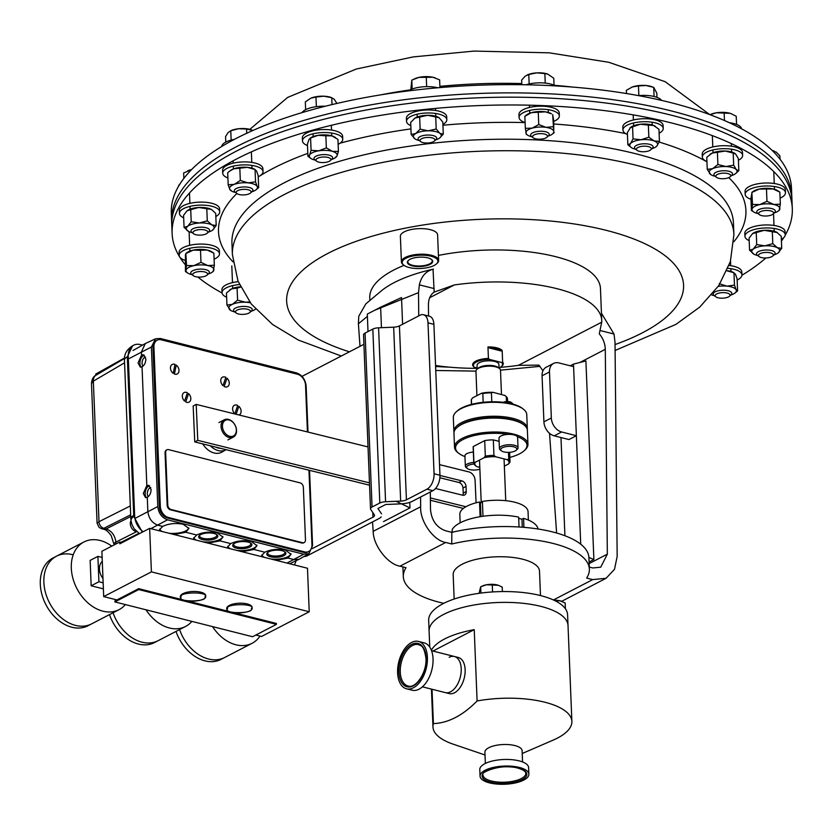 <?xml version="1.0" encoding="UTF-8"?>
<svg xmlns="http://www.w3.org/2000/svg" width="834" height="834" viewBox="0 0 834 834"><rect width="100%" height="100%" fill="white"/><g stroke="black" fill="none" stroke-linecap="round" stroke-linejoin="round"><path stroke-width="1.25" d="M792.3 208.615L791.81 196.501A310.342 115.509 177.7 0 0 739.956 136.015A310.342 115.509 177.7 0 0 389.801 101.748A310.342 115.509 177.7 0 0 171.627 221.417A310.342 115.509 177.7 0 1 309.987 118.657A310.342 115.509 177.7 0 1 626.167 101.675A310.342 115.509 177.7 0 1 791.81 196.501L791.487 188.265A310.342 115.509 177.7 0 0 625.834 93.429A310.342 115.509 177.7 0 0 309.654 110.411A310.342 115.509 177.7 0 0 171.304 213.17L171.804 225.722A310.342 115.509 177.7 0 1 310.154 122.963A310.342 115.509 177.7 0 1 626.334 105.981A310.342 115.509 177.7 0 1 791.987 200.806A310.342 115.509 177.7 0 0 740.133 140.32A310.342 115.509 177.7 0 0 389.978 106.054A310.342 115.509 177.7 0 0 171.804 225.722L172.117 233.52A310.342 115.509 -2.3 0 1 310.467 130.761A310.342 115.509 -2.3 0 1 626.647 113.778A310.342 115.509 -2.3 0 1 792.3 208.615A310.342 115.509 -2.3 0 1 785.19 235.261M783.731 237.669A310.342 115.509 -2.3 0 1 781.416 241.12M765.873 257.967A310.342 115.509 -2.3 0 1 741.926 275.251M222.053 292.984A310.342 115.509 -2.3 0 1 197.846 277.034M185.148 264.545A310.342 115.509 -2.3 0 1 172.117 233.52M553.411 599.969L592.703 579.609L586.656 578.077A93.106 34.653 177.7 0 0 589.367 569.153L588.908 557.644A93.106 34.653 177.7 0 0 552.671 531.946A93.106 34.653 177.7 0 0 451.84 532.353L445.408 530.726C436.505 527.369 431.532 520.28 430.49 509.47L430.313 491.987M589.367 569.153A93.106 34.653 177.7 0 0 553.14 543.455A93.106 34.653 177.7 0 0 451.757 543.997L451.84 532.353M500.296 367.346A115.446 42.972 177.7 0 0 518.435 365.334L601.721 322.185A115.446 42.972 177.7 0 0 601.741 320.506L600.459 288.501A115.446 42.972 177.7 0 0 555.527 256.643A115.446 42.972 177.7 0 0 438.423 255.423M404.021 265.358A115.446 42.972 177.7 0 0 369.754 297.769L369.858 300.521M433.159 269.173A115.446 42.972 177.7 0 0 433.034 269.205A115.446 42.972 177.7 0 0 382.055 290.284A115.446 42.972 177.7 0 0 381.889 290.42M433.034 269.205L434.16 292.108L454.342 284.936L429.677 297.728M601.741 320.506A115.446 42.972 177.7 0 0 556.82 288.647A115.446 42.972 177.7 0 0 454.342 284.936M589.284 567.078L592.786 567.964L600.741 567.193L607.34 554.151L605.286 349.321L579.88 362.488M560.98 437.548L564.92 535.741M589.085 562.022L593.881 559.531L585.906 360.966L573.49 364.104L570.237 365.792M593.881 559.531L588.898 557.487M573.594 366.637L576.367 435.713L568.944 439.56L554.203 435.828A12.416 9.018 -117.4 0 1 543.914 421.837L551.337 417.99L549.491 371.943A12.416 9.018 62.6 0 1 553.599 363.405A12.416 9.018 62.6 0 1 558.853 362.915L573.594 366.637L573.49 364.104M580.725 544.216L576.367 435.713L561.626 431.981L554.203 435.828M543.914 421.837L542.069 375.79A12.416 9.018 -117.4 0 1 546.187 367.252L553.599 363.405M551.337 417.99A12.416 9.018 62.6 0 0 561.626 431.981M399.976 566.171C387.82 564.347 373.079 545.196 373.184 531.352L420.659 506.749C419.7 521.042 433.482 540.693 445.721 542.465L399.976 566.171L406.022 567.693A93.106 34.653 177.7 0 0 403.312 576.628A93.106 34.653 177.7 0 0 443.771 603.316M373.184 531.352L372.517 521.938M360.007 346.329L358.401 323.79L358.766 316.242L365.865 303.837L382.055 290.284M445.721 542.465L451.757 543.997M434.16 292.108C430.407 294.736 428.499 298.906 428.426 304.639L428.54 316.013M434.191 288.595L419.356 284.853L418.512 292.64L374.476 310.363M420.659 506.749L420.565 497.043M418.741 315.888L418.512 292.64M381.451 327.679L380.627 307.183L401.519 297.54L402.593 324.259M409.755 502.37L409.974 507.896L383.525 521.594M367.387 316.367L358.401 323.79M433.409 269.121C426.038 270.977 421.347 276.221 419.356 284.853M556.622 533.009L549.523 433.305M592.703 579.609L606.068 578.296L614.502 569.309L617.17 556.403L615.012 342.294L614.012 334.038L601.45 313.24M435.546 365.501A115.446 42.972 177.7 0 0 477.194 368.315M601.721 322.185L599.271 333.829C603.097 338.375 605.098 343.535 605.286 349.321M542.944 370.786L538.9 365.115L518.435 365.334M600.188 330.545L614.012 334.038M380.627 307.183L367.304 314.084L368.002 331.578M409.974 507.896L396.067 501.297M142.489 345.13L140.414 344.609A16.127 11.718 62.6 0 0 133.596 345.245A16.127 11.718 62.6 0 0 128.248 356.337L134.66 515.881A16.127 11.718 62.6 0 0 143.146 531.738M294.277 564.91A16.127 11.718 62.6 0 0 296.018 560.729M134.66 515.881L133.753 516.361L142.301 532.175M128.248 356.337L127.3 356.837L133.753 516.361A13.688 6.422 172.1 0 0 131.021 520.969L132.001 524.742L134.305 528.954L139.539 533.604M130.312 505.936L98.996 521.698A5.869 4.399 63.3 0 0 103.854 528.308L130.667 514.818M114.039 544.967L114.018 544.383A9.779 3.638 -2.3 0 1 115.895 542.11C114.998 535.418 111.756 531.008 106.179 528.892A9.779 5.65 104.2 0 1 103.572 529.225L101.592 528.725L106.179 528.892L130.74 516.538M124.475 358.505L95.993 375.237A8.799 6.432 59.6 0 0 93.345 381.138L98.996 521.698L97.088 523.179L99.121 527.422L101.592 528.725M124.558 362.8L93.345 381.138L91.479 383.598L97.088 523.179M483.042 775.099A21.403 7.965 177.7 0 0 491.372 781.01A21.403 7.965 177.7 0 0 514.005 781.041A21.403 7.965 177.7 0 0 525.806 773.379C525.847 771.46 523.189 769.709 517.841 768.124C502.162 762.922 478.289 773.003 483.042 775.099M422.431 686.83L449.224 693.596A18.619 10.759 -75.8 0 0 454.478 692.814A18.619 10.759 -75.8 0 0 464.986 673.872A18.619 10.759 -75.8 0 0 458.346 657.494L454.415 656.494A18.619 10.759 104.2 0 1 461.202 668.441A18.619 10.759 104.2 0 1 445.293 692.606A18.619 10.759 -75.8 0 0 450.548 691.813A18.619 10.759 -75.8 0 0 461.056 672.882A18.619 10.759 -75.8 0 0 454.415 656.494A18.619 10.759 -75.8 0 0 449.161 657.286M528.871 774.181L528.61 767.593A24.426 9.091 177.7 0 0 519.102 760.858A24.426 9.091 177.7 0 0 493.259 760.816A24.426 9.091 177.7 0 0 479.79 769.553L480.05 776.141A24.426 9.091 177.7 0 0 489.558 782.886A24.426 9.091 177.7 0 0 515.402 782.918A24.426 9.091 177.7 0 0 528.871 774.181A24.426 9.091 177.7 0 0 519.363 767.436A24.426 9.091 177.7 0 0 493.53 767.405A24.426 9.091 177.7 0 0 480.05 776.141M522.564 761.953L522.115 750.704A18.619 6.933 177.7 0 0 514.87 745.565A18.619 6.933 177.7 0 0 495.177 745.533A18.619 6.933 177.7 0 0 484.908 752.195L485.357 763.444M522.23 753.498L553.109 740.144A69.514 25.875 177.7 0 0 571.874 721.41A69.514 25.875 177.7 0 0 544.821 702.218A69.514 25.875 177.7 0 0 477.1 700.956C462.787 715.499 448.223 723.047 433.409 723.599A69.514 25.875 177.7 0 0 432.961 726.987A69.514 25.875 177.7 0 0 453.164 744.157L485.023 754.989M571.874 721.41L568.027 625.583A69.514 25.875 177.7 0 0 540.974 606.401A69.514 25.875 177.7 0 0 467.447 606.308A69.514 25.875 177.7 0 0 429.103 631.171L428.676 620.35A69.514 25.875 177.7 0 1 467.009 595.486A69.514 25.875 177.7 0 1 540.547 595.58A69.514 25.875 177.7 0 1 567.589 614.762L568.027 625.583A69.514 25.875 177.7 0 0 540.974 606.401A69.514 25.875 177.7 0 0 467.447 606.308A69.514 25.875 177.7 0 0 429.103 631.171L429.75 647.101M433.409 723.599L432.033 689.249M431.387 650.28A69.514 25.875 -2.3 0 1 474.233 629.66L477.1 700.956M474.233 629.66L432.929 651.073M309.55 470.345L312.573 545.676L308.934 553.62L303.701 554.224L167.54 519.822C161.859 517.747 158.616 513.327 157.793 506.561L151.381 347.017L155.551 338.802L145.293 343.545L141.446 351.865L141.572 355.034L143.438 354.784L145.846 358.954C145.742 362.644 144.47 365.261 142.041 366.814L146.815 485.565L148.681 485.315L151.09 489.495C150.985 493.175 149.713 495.792 147.284 497.356L147.858 511.409C148.702 518.456 152.09 523.064 158.022 525.232L162.661 526.41C168.781 523.533 175.63 522.814 183.188 524.263L188.901 528.475L185.867 532.269L196.699 535.011C202.818 532.134 209.668 531.425 217.236 532.863L222.949 537.075L219.905 540.87L230.737 543.612C236.866 540.734 243.705 540.025 251.274 541.464L256.987 545.676L253.953 549.47L264.785 552.212C270.904 549.335 277.743 548.626 285.311 550.065L291.024 554.276L287.991 558.071L276.148 560.323M270.883 558.999A14.658 5.452 177.7 0 0 290.93 553.703M253.953 549.47L242.1 551.722M236.846 550.398A14.658 5.452 177.7 0 0 256.882 545.102M219.905 540.87L208.062 543.122M202.798 541.798A14.658 5.452 177.7 0 0 222.845 536.502M185.867 532.269L174.025 534.521M168.76 533.197A14.658 5.452 177.7 0 0 188.807 527.901M147.284 497.356L145.554 497.637L143.312 493.499L146.815 485.565M149.599 485.784A6.349 3.67 -75.8 0 0 145.147 493.968A6.349 3.67 -75.8 0 0 146.555 497.637M142.041 366.814L140.31 367.106L138.069 362.967L141.572 355.034M144.355 355.242A6.349 3.67 -75.8 0 0 139.903 363.436A6.349 3.67 -75.8 0 0 141.311 367.106M150.756 487.577A4.806 2.773 -75.8 0 0 147.316 493.791A4.806 2.773 -75.8 0 0 148.4 496.574M145.523 357.046A4.806 2.773 -75.8 0 0 142.072 363.249A4.806 2.773 -75.8 0 0 143.156 366.043M270.487 556.768A9.581 3.565 177.7 0 0 282.278 556.33A9.581 3.565 177.7 0 0 285.04 551.962A9.581 3.565 177.7 0 0 282.173 550.711A9.581 3.565 177.7 0 0 267.506 552.661A9.581 3.565 177.7 0 0 270.487 556.768M268.006 552.264A8.601 3.2 177.7 0 0 267.693 553.14A8.601 3.2 177.7 0 0 271.04 555.548A8.601 3.2 177.7 0 0 280.182 555.559A8.601 3.2 177.7 0 0 284.884 552.452A8.601 3.2 177.7 0 0 284.498 551.597M236.449 548.167A9.581 3.565 177.7 0 0 248.24 547.729A9.581 3.565 177.7 0 0 251.003 543.361A9.581 3.565 177.7 0 0 248.136 542.11A9.581 3.565 177.7 0 0 233.468 544.06A9.581 3.565 177.7 0 0 236.449 548.167M233.968 543.664A8.601 3.2 177.7 0 0 233.656 544.539A8.601 3.2 177.7 0 0 237.002 546.948A8.601 3.2 177.7 0 0 246.145 546.948A8.601 3.2 177.7 0 0 250.846 543.851A8.601 3.2 177.7 0 0 250.461 542.997M202.401 539.567A9.581 3.565 177.7 0 0 214.202 539.129A9.581 3.565 177.7 0 0 216.955 534.75A9.581 3.565 177.7 0 0 214.088 533.51A9.581 3.565 177.7 0 0 199.42 535.459A9.581 3.565 177.7 0 0 202.401 539.567M199.931 535.053A8.601 3.2 177.7 0 0 199.618 535.939A8.601 3.2 177.7 0 0 202.964 538.347A8.601 3.2 177.7 0 0 212.107 538.347A8.601 3.2 177.7 0 0 216.809 535.251A8.601 3.2 177.7 0 0 216.423 534.396M155.551 338.802L160.253 338.468L296.414 372.871C302.096 374.946 305.348 379.366 306.161 386.132L308.007 432.085M287.991 558.071L294.183 559.635L299.145 559.26L308.934 553.62M262.262 556.82L261.73 555.507L264.785 552.212M228.224 548.219L227.682 546.906L230.737 543.612M194.186 539.619L193.644 538.305L196.699 535.011M160.149 531.018L159.607 529.705L162.661 526.41M261.793 554.933A14.658 5.452 177.7 0 0 264.566 557.404M227.755 546.333A14.658 5.452 177.7 0 0 230.518 548.803M193.717 537.732A14.658 5.452 177.7 0 0 196.48 540.192M159.669 529.131A14.658 5.452 177.7 0 0 162.442 531.592M540.484 595.57L539.504 571.154A43.201 16.075 177.7 0 0 522.689 559.228A43.201 16.075 177.7 0 0 476.996 559.176A43.201 16.075 177.7 0 0 453.175 574.626L454.155 599.031M305.744 555.465L307.131 555.819L378.865 518.644A14.897 5.546 177.7 0 0 381.19 516.944M307.131 555.819A12.416 7.172 104.2 0 1 304.087 556.424M381.534 513.848L377.958 508.511L385.704 504.497L400.789 503.872M401.435 503.84A14.897 5.546 177.7 0 0 412.309 501.317L432.846 490.673L426.945 489.183L406.419 499.827A7.443 2.773 -2.3 0 1 400.654 501.109L385.569 501.734A7.443 2.773 177.7 0 0 379.814 503.006L372.058 507.02A7.443 2.773 177.7 0 0 370.515 508.813A7.443 2.773 177.7 0 0 370.723 509.418L374.299 514.766A7.443 2.773 -2.3 0 1 374.518 515.37A7.443 2.773 -2.3 0 1 372.965 517.163L312.333 548.574M423.463 314.731L429.364 316.222A12.416 7.172 104.2 0 1 433.899 324.332L427.998 322.841A12.416 7.172 -75.8 0 0 423.463 314.731A12.416 7.172 -75.8 0 0 419.961 315.252L399.434 325.896A7.443 2.773 -2.3 0 1 393.669 327.178L378.584 327.804A7.443 2.773 177.7 0 0 372.829 329.076L365.073 333.089A7.443 2.773 177.7 0 0 363.53 334.882L370.515 508.813M426.945 489.183A12.416 7.172 -75.8 0 0 434.066 473.754L439.956 475.244L433.899 324.332M439.956 475.244A12.416 7.172 104.2 0 1 432.846 490.673M434.066 473.754L427.998 322.841M363.905 344.306L302.012 376.374M255.84 635.039L261.522 636.478L309.226 611.76L151.402 571.874L103.697 596.591L116.927 599.938M103.697 596.591L101.884 551.274L119.762 541.996L119.835 543.81L149.651 528.36L151.402 571.874M309.226 611.76L307.475 568.246L149.651 528.36M119.762 541.996L122.171 542.611M125.35 604.577A38.124 27.699 -117.4 0 1 119.022 609.664A38.124 27.699 -117.4 0 1 102.905 611.176A38.124 27.699 -117.4 0 1 72.944 578.494A38.124 27.699 -117.4 0 1 83.942 541.975A38.124 27.699 -117.4 0 1 100.059 540.474A38.124 27.699 -117.4 0 1 111.787 546.134M72.631 554.683A38.124 27.699 62.6 0 0 56.514 556.184A38.124 27.699 62.6 0 0 45.505 592.703A38.124 27.699 62.6 0 0 75.477 625.385A38.124 27.699 62.6 0 0 91.594 623.884L88.008 625.74A38.124 27.699 62.6 0 1 71.891 627.241A38.124 27.699 62.6 0 1 41.929 594.559A38.124 27.699 62.6 0 1 52.938 558.04L56.514 556.184A38.124 27.699 62.6 0 0 45.505 592.703A38.124 27.699 62.6 0 0 75.477 625.385A38.124 27.699 62.6 0 0 91.594 623.884L119.022 609.664M191.883 621.382A38.124 27.699 -117.4 0 1 185.555 626.48A38.124 27.699 -117.4 0 1 169.438 627.992A38.124 27.699 -117.4 0 1 145.992 609.79M185.555 626.48L158.126 640.689A38.124 27.699 62.6 0 1 142.009 642.201A38.124 27.699 62.6 0 1 113.049 612.761A38.124 27.699 62.6 0 0 142.009 642.201A38.124 27.699 62.6 0 0 158.126 640.689L154.54 642.545A38.124 27.699 62.6 0 1 138.423 644.056A38.124 27.699 62.6 0 1 109.473 614.616M260 636.092A38.124 27.699 -117.4 0 1 252.087 643.295A38.124 27.699 -117.4 0 1 212.524 626.605M252.087 643.295L224.659 657.505A38.124 27.699 62.6 0 1 179.581 629.576A38.124 27.699 62.6 0 0 224.659 657.505L221.073 659.36A38.124 27.699 62.6 0 1 176.005 631.432M519.05 526.994L518.654 517.122A43.451 16.169 -2.3 0 0 452.164 529.632L452.268 532.248M523.929 527.338L523.564 518.362A43.451 16.169 -2.3 0 1 538.024 529.006M523.564 518.362L521.969 519.196L518.706 518.373M452.257 531.956L451.34 531.946M522.293 527.213L521.969 519.196M523.596 424.631A35.747 13.302 177.7 0 0 512.451 419.606A35.747 13.302 177.7 0 0 457.282 427.289M454.009 432.377A36.748 13.678 -2.3 0 1 453.884 431.459A36.748 13.678 -2.3 0 1 474.15 418.314A36.748 13.678 -2.3 0 1 513.014 418.366A36.748 13.678 -2.3 0 1 527.317 428.509A36.748 13.678 -2.3 0 1 527.265 429.437M456.188 411.923L457.063 411.12A35.747 13.302 -2.3 0 1 511.815 403.833A35.747 13.302 -2.3 0 1 522.511 408.483L523.45 409.223A36.748 13.678 177.7 0 0 512.462 404.438A36.748 13.678 177.7 0 0 456.188 411.923A36.748 13.678 177.7 0 0 453.321 417.532L453.884 431.459M507.593 401.54L507.489 398.892A18.129 6.745 177.7 0 0 506.259 396.577L506.457 401.571M471.585 404.365L471.387 399.476A18.129 6.745 177.7 0 0 471.273 400.341L471.429 404.396M506.259 396.577L504.56 395.243A17.128 6.38 -2.3 0 1 504.924 395.504A17.128 6.38 -2.3 0 1 505.039 395.608M504.924 395.504L493.061 392.334L491.434 392.835A18.129 6.745 177.7 0 0 482.813 393.554L483.167 402.301M482.813 393.554L481.489 393.294L472.638 397.881L471.387 399.476M527.317 428.509L526.754 414.581A36.748 13.678 177.7 0 0 523.45 409.223M491.789 401.769L491.434 392.835M481.489 393.294A17.128 6.38 -2.3 0 1 493.061 392.334M456.823 427.696L457.699 426.883A35.747 13.302 -2.3 0 1 512.451 419.606A35.747 13.302 -2.3 0 1 523.147 424.256L524.086 424.996A36.748 13.678 177.7 0 0 513.087 420.211A36.748 13.678 177.7 0 0 456.823 427.696A36.748 13.678 177.7 0 0 453.957 433.305L454.52 447.233A36.748 13.678 -2.3 0 1 474.786 434.087A36.748 13.678 -2.3 0 1 513.65 434.139A36.748 13.678 -2.3 0 1 527.953 444.282A36.748 13.678 -2.3 0 1 525.086 449.88L524.211 450.694A35.747 13.302 177.7 0 0 517.309 436.662M527.953 444.282L527.39 430.354A36.748 13.678 177.7 0 0 524.086 424.996M509.845 457.407A35.747 13.302 177.7 0 0 524.211 450.694M485.325 456.135A18.129 6.745 -2.3 0 1 493.947 455.416L493.321 439.904A18.129 6.745 177.7 0 0 484.7 440.613L485.325 456.135L484.074 457.72A17.128 6.38 177.7 0 1 495.657 456.761L507.145 459.659L508.771 459.159A18.129 6.745 -2.3 0 1 510.001 461.473A18.129 6.745 -2.3 0 1 509.887 462.338L508.636 463.923L504.351 466.143M473.9 462.057L475.224 462.307A17.128 6.38 177.7 0 0 476.35 466.3A17.128 6.38 177.7 0 0 476.714 466.571L475.015 465.226A18.129 6.745 -2.3 0 1 473.785 462.922A18.129 6.745 -2.3 0 1 473.9 462.057L473.274 446.534A18.129 6.745 177.7 0 0 473.159 447.399L473.785 462.922M493.947 455.416L495.657 456.761M499.128 441.363L493.321 439.904M484.7 440.613L473.274 446.534M508.292 434.378A35.747 13.302 177.7 0 0 466.894 437.787A35.747 13.302 177.7 0 0 458.763 453.321A35.747 13.302 177.7 0 0 464.955 456.594M458.763 453.321L457.824 452.591A36.748 13.678 -2.3 0 1 454.52 447.233M508.5 452.372L508.771 459.159M475.224 462.307L484.074 457.72M479.8 467.353L476.714 466.571M508.636 463.923A17.128 6.38 177.7 0 0 507.145 459.659M476.454 361.956A14.574 5.421 177.7 0 0 474.369 367.273L473.285 366.314A15.314 5.702 -2.3 0 1 472.649 364.792A15.314 5.702 -2.3 0 1 475.828 361.122A15.314 5.702 -2.3 0 1 488.422 358.464L489.516 359.423A14.574 5.421 177.7 0 0 476.454 361.956M476.923 395.66L475.943 371.234A12.291 4.577 -2.3 0 1 476.902 369.358L478.101 368.253A10.925 4.066 -2.3 0 1 479.519 367.294A10.925 4.066 -2.3 0 1 498.106 367.45L499.399 368.461A12.291 4.577 -2.3 0 1 500.504 370.254L501.474 394.461M476.902 369.358A12.291 4.577 -2.3 0 1 478.497 368.284A12.291 4.577 -2.3 0 1 499.399 368.461M477.225 369.066L477.069 365.313A10.925 4.066 -2.3 0 1 479.341 362.686A10.925 4.066 -2.3 0 1 491.424 360.893A10.925 4.066 -2.3 0 1 498.899 364.437L499.055 368.19M501.599 362.477L502.631 362.05A15.314 5.702 -2.3 0 1 503.267 363.561A15.314 5.702 -2.3 0 1 502.068 365.907L501.411 366.512A14.574 5.421 177.7 0 0 501.599 362.477L489.516 359.423M487.963 346.954A15.314 5.702 -2.3 0 1 502.172 350.541L501.14 350.958L489.058 347.914L487.963 346.954L488.422 358.464M502.631 362.05L502.172 350.541M474.369 367.273L477.173 367.982M499.045 368.023A14.574 5.421 177.7 0 0 501.411 366.512M501.14 350.958A14.574 5.421 177.7 0 0 489.058 347.914M307.423 431.939L305.546 385.235A9.779 7.099 62.6 0 0 297.446 374.216L161.285 339.813A9.779 7.099 62.6 0 0 157.157 340.199A9.779 7.099 62.6 0 0 153.915 346.923L160.316 506.467A9.779 7.099 62.6 0 0 168.416 517.487L304.577 551.889A9.779 7.099 62.6 0 0 308.716 551.503A9.779 7.099 62.6 0 0 311.958 544.779L308.955 470.199M157.157 340.199L156.198 340.689A9.779 7.099 62.6 0 0 152.956 347.413L159.367 506.957A9.779 7.099 62.6 0 0 167.467 517.977L303.628 552.389A9.779 7.099 62.6 0 0 307.756 552.004L308.716 551.503M406.533 688.801L412.152 690.218A24.426 14.105 -75.8 0 0 433.023 658.516A24.426 14.105 -75.8 0 0 424.12 642.847L418.501 641.429A24.426 14.105 -75.8 0 0 397.62 673.132A24.426 14.105 -75.8 0 0 406.533 688.801A24.426 14.105 -75.8 0 0 427.404 657.098A24.426 14.105 -75.8 0 0 418.501 641.429M418.532 644.609A21.35 12.333 -75.8 0 0 400.289 672.319A21.35 12.333 -75.8 0 0 408.066 686.017C415.728 688.978 427.164 672.329 425.924 658.026C423.662 644.067 420.503 646.006 418.532 644.609M480.123 516.705L479.529 501.995A34.142 12.708 177.7 0 0 459.826 514.39L460.159 522.814M528.381 520.082L528.047 511.649A34.142 12.708 177.7 0 0 482.396 501.453L482.99 516.267M479.529 501.995L480.415 502.766L482.438 502.381M480.415 502.766L480.968 516.559M369.566 485.2L194.749 441.916L193.165 405.97L196.198 404.396L367.158 446.722M463.381 508.427L430.396 500.264M439.883 477.767L458.867 482.469A4.962 3.607 -117.4 0 1 462.995 488.046L463.224 493.113A4.962 3.607 -117.4 0 1 462.818 495.24M369.472 482.865L197.773 440.352L196.198 404.396M465.914 506.738L430.375 497.94M439.528 464.642L468.885 471.908A7.443 5.411 -117.4 0 1 475.088 480.28L476.058 502.412A7.443 5.411 -117.4 0 1 476.058 502.808M439.966 475.463L461.9 480.895A4.962 3.607 -117.4 0 1 466.029 486.472L466.248 491.549A4.962 3.607 -117.4 0 1 464.601 494.979A4.962 3.607 -117.4 0 1 462.526 495.188L435.536 488.505M194.749 441.916L197.773 440.352M724.027 298.082A7.464 2.773 -2.3 0 1 715.801 296.789A7.464 2.773 -2.3 0 1 721.149 292.734A7.464 2.773 -2.3 0 1 728.363 293.453A7.464 2.773 -2.3 0 1 729.458 296.247A7.464 2.773 -2.3 0 1 724.027 298.082M715.801 296.789L714.05 295.424A9.31 3.461 -2.3 0 1 713.216 294.068A9.31 3.461 -2.3 0 1 720.722 290.347A9.31 3.461 -2.3 0 1 731.814 293.318A9.31 3.461 -2.3 0 1 731.095 294.736L729.458 296.247M651.187 148.171A7.464 2.773 -2.3 0 1 650.749 149.797A7.464 2.773 -2.3 0 1 643.984 151.736A7.464 2.773 -2.3 0 1 637.093 150.349A7.464 2.773 -2.3 0 1 636.561 149.755A7.464 2.773 -2.3 0 1 642.441 146.284A7.464 2.773 -2.3 0 1 651.187 148.171M637.093 150.349L635.341 148.973A9.31 3.461 -2.3 0 1 634.674 148.233A9.31 3.461 -2.3 0 1 634.507 147.618A9.31 3.461 -2.3 0 1 642.837 143.834A9.31 3.461 -2.3 0 1 652.939 146.263A9.31 3.461 -2.3 0 1 653.105 146.867A9.31 3.461 -2.3 0 1 652.386 148.296L650.749 149.797M656.984 97.359L656.817 93.137L653.71 87.361L654.075 96.473M638.854 95.608L638.469 85.944L646.037 85.495L653.71 87.361M626.47 93.533L626.344 90.312L632.36 86.976L638.469 85.944M652.595 86.965L651.417 86.559A13.949 5.192 177.7 0 0 646.037 85.495A13.949 5.192 177.7 0 0 632.36 86.976A13.949 5.192 177.7 0 0 631.359 87.372A13.949 5.192 177.7 0 0 631.275 87.403L631.359 87.372M242.225 189.464A7.464 2.773 -2.3 0 1 249.439 190.183A7.464 2.773 -2.3 0 1 250.534 192.977A7.464 2.773 -2.3 0 1 245.102 194.822A7.464 2.773 -2.3 0 1 236.877 193.53A7.464 2.773 -2.3 0 1 242.225 189.464M236.877 193.53L235.125 192.154A9.31 3.461 -2.3 0 1 234.291 190.798A9.31 3.461 -2.3 0 1 241.797 187.087A9.31 3.461 -2.3 0 1 252.89 190.048A9.31 3.461 -2.3 0 1 252.17 191.476L250.534 192.977M246.739 133.263L246.572 129.051L252.921 130.458M231.143 140.091L230.768 130.75L238.628 128.738A13.949 5.192 -2.3 0 1 251.201 129.739L251.816 129.968M225.785 142.093L225.566 136.609L228.12 132.523L231.143 130.552A13.949 5.192 177.7 0 1 238.628 128.738L246.572 129.051M196.24 230.184A7.464 2.773 -2.3 0 1 205.122 230.048A7.464 2.773 -2.3 0 1 207.239 233.197A7.464 2.773 -2.3 0 1 204.497 234.521A7.464 2.773 -2.3 0 1 193.582 233.739A7.464 2.773 -2.3 0 1 196.24 230.184M193.582 233.739L191.83 232.373A9.31 3.461 -2.3 0 1 190.996 231.008A9.31 3.461 -2.3 0 1 195.146 227.932A9.31 3.461 -2.3 0 1 204.632 227.421A9.31 3.461 -2.3 0 1 209.605 230.267A9.31 3.461 -2.3 0 1 208.875 231.685L207.239 233.197M183.866 178.403L183.647 172.951L191.591 169.583A13.949 5.192 -2.3 0 0 190.298 169.907A13.949 5.192 177.7 0 0 187.848 170.762A13.949 5.192 177.7 0 0 187.723 170.814M546.207 134.67A7.464 2.773 -2.3 0 1 546.875 137.256A7.464 2.773 -2.3 0 1 540.703 139.163A7.464 2.773 -2.3 0 1 533.791 138.173A7.464 2.773 -2.3 0 1 533.218 137.808A7.464 2.773 -2.3 0 1 536.377 134.118A7.464 2.773 -2.3 0 1 546.207 134.67M533.218 137.808L531.466 136.432A9.31 3.461 -2.3 0 1 530.632 135.077A9.31 3.461 -2.3 0 1 537.179 131.491A9.31 3.461 -2.3 0 1 547.677 132.512A9.31 3.461 -2.3 0 1 549.231 134.326A9.31 3.461 -2.3 0 1 548.511 135.754L546.875 137.256M554.047 85.204L553.766 78.25L547.74 74.09L544.852 73.559L545.238 83.098M529.163 83.963L528.787 74.497L536.773 72.871L544.852 73.559M521.823 84.714L521.636 80.116L525.159 76.155L528.787 74.497M547.667 74.059A13.949 5.192 177.7 0 0 547.542 74.017A13.949 5.192 177.7 0 0 536.773 72.871A13.949 5.192 177.7 0 0 527.484 74.831A13.949 5.192 177.7 0 0 527.224 74.935M770.001 257.362A7.464 2.773 -2.3 0 1 759.086 256.58A7.464 2.773 -2.3 0 1 761.744 253.025A7.464 2.773 -2.3 0 1 770.626 252.89A7.464 2.773 -2.3 0 1 772.743 256.028A7.464 2.773 -2.3 0 1 770.001 257.362M759.086 256.58L757.335 255.204A9.31 3.461 -2.3 0 1 756.501 253.849A9.31 3.461 -2.3 0 1 760.65 250.773A9.31 3.461 -2.3 0 1 770.136 250.263A9.31 3.461 -2.3 0 1 775.109 253.109A9.31 3.461 -2.3 0 1 774.379 254.526L772.743 256.028M730.584 176.235A7.464 2.773 -2.3 0 1 730.146 176.777A7.464 2.773 -2.3 0 1 723.391 178.716A7.464 2.773 -2.3 0 1 716.489 177.329A7.464 2.773 -2.3 0 1 715.968 175.64A7.464 2.773 -2.3 0 1 724.746 173.159A7.464 2.773 -2.3 0 1 730.584 176.235M716.489 177.329L714.738 175.953A9.31 3.461 -2.3 0 1 713.904 174.598A9.31 3.461 -2.3 0 1 714.092 173.858A9.31 3.461 -2.3 0 1 724.058 170.741A9.31 3.461 -2.3 0 1 732.513 173.847A9.31 3.461 -2.3 0 1 732.325 174.587A9.31 3.461 -2.3 0 1 731.783 175.265L730.146 176.777M736.568 124.412L736.234 116.26L730.813 113.539A13.949 5.192 177.7 0 0 730.146 113.33A13.949 5.192 177.7 0 0 716.479 112.778L730.146 113.33M724.465 120.523L724.152 112.705M709.974 114.685L716.479 112.778A13.949 5.192 177.7 0 0 710.756 114.341L709.963 114.685M324.874 157.011A7.464 2.773 -2.3 0 1 330.274 160.628A7.464 2.773 -2.3 0 1 321.934 162.567A7.464 2.773 -2.3 0 1 316.618 161.171A7.464 2.773 -2.3 0 1 317.566 158.262A7.464 2.773 -2.3 0 1 324.874 157.011M316.618 161.171L314.866 159.805A9.31 3.461 -2.3 0 1 314.032 158.45A9.31 3.461 -2.3 0 1 325.166 154.613A9.31 3.461 -2.3 0 1 332.641 157.699A9.31 3.461 -2.3 0 1 331.911 159.117L330.274 160.628M336.905 103.437L334.278 99.277L330.942 97.39A13.949 5.192 -2.3 0 0 323.811 96.202L331.744 97.682L332.026 104.584M315.961 97.046L323.811 96.202A13.949 5.192 177.7 0 0 310.884 98.193L315.961 97.046L316.347 106.669M305.63 109.692L305.327 101.915L310.592 98.329M235.657 311.311A7.464 2.773 -2.3 0 1 244.435 308.83A7.464 2.773 -2.3 0 1 250.273 311.906A7.464 2.773 -2.3 0 1 249.835 312.448A7.464 2.773 -2.3 0 1 243.08 314.387A7.464 2.773 -2.3 0 1 236.178 313A7.464 2.773 -2.3 0 1 235.657 311.311M236.178 313L234.427 311.624A9.31 3.461 -2.3 0 1 233.593 310.269A9.31 3.461 -2.3 0 1 233.77 309.529A9.31 3.461 -2.3 0 1 243.747 306.412A9.31 3.461 -2.3 0 1 252.202 309.518A9.31 3.461 -2.3 0 1 252.014 310.258A9.31 3.461 -2.3 0 1 251.472 310.936L249.835 312.448M193.936 272.968A7.464 2.773 -2.3 0 1 203.663 271.738A7.464 2.773 -2.3 0 1 206.999 275.147A7.464 2.773 -2.3 0 1 206.311 275.637A7.464 2.773 -2.3 0 1 199.514 277.096A7.464 2.773 -2.3 0 1 193.342 275.689A7.464 2.773 -2.3 0 1 193.936 272.968M193.342 275.689L191.591 274.323A9.31 3.461 -2.3 0 1 190.757 272.968A9.31 3.461 -2.3 0 1 192.331 270.925A9.31 3.461 -2.3 0 1 202.704 269.173A9.31 3.461 -2.3 0 1 209.355 272.218A9.31 3.461 -2.3 0 1 208.636 273.635L206.999 275.147M431.626 137.766A7.464 2.773 -2.3 0 1 434.337 141.061A7.464 2.773 -2.3 0 1 423.307 142.677A7.464 2.773 -2.3 0 1 420.68 141.603A7.464 2.773 -2.3 0 1 422.64 138.267A7.464 2.773 -2.3 0 1 431.626 137.766M420.68 141.603L418.929 140.237A9.31 3.461 -2.3 0 1 418.095 138.882A9.31 3.461 -2.3 0 1 422.963 135.608A9.31 3.461 -2.3 0 1 432.585 135.452A9.31 3.461 -2.3 0 1 436.703 138.131A9.31 3.461 -2.3 0 1 435.974 139.549L434.337 141.061M439.935 87.601L439.622 79.845L432.898 77.249A13.949 5.192 177.7 0 0 418.981 77.374L432.898 77.249A13.949 5.192 -2.3 0 1 435.004 77.823A13.949 5.192 -2.3 0 1 435.15 77.875M426.643 86.632L426.257 76.957M412.163 89.05L411.798 80.106L418.981 77.374A13.949 5.192 177.7 0 0 414.946 78.625A13.949 5.192 177.7 0 0 414.665 78.75M410.849 89.572L411.798 80.106M772.305 214.578A7.464 2.773 -2.3 0 1 765.508 216.027A7.464 2.773 -2.3 0 1 759.336 214.63A7.464 2.773 -2.3 0 1 759.93 211.909A7.464 2.773 -2.3 0 1 769.657 210.668A7.464 2.773 -2.3 0 1 772.993 214.077A7.464 2.773 -2.3 0 1 772.305 214.578M759.336 214.63L757.585 213.254A9.31 3.461 -2.3 0 1 756.751 211.899A9.31 3.461 -2.3 0 1 758.325 209.855A9.31 3.461 -2.3 0 1 768.687 208.114A9.31 3.461 -2.3 0 1 775.349 211.148A9.31 3.461 -2.3 0 1 774.63 212.576L772.993 214.077M780.019 159.2L779.884 155.854L776.287 152.132L772.805 151.1M773.994 150.964A13.949 5.192 177.7 0 0 773.66 150.839A13.949 5.192 177.7 0 0 772.086 150.391M408.597 260.25A12.208 4.545 177.7 0 0 407.836 261.876A12.208 4.545 177.7 0 0 415.217 265.785A12.208 4.545 177.7 0 0 432.221 260.896A12.208 4.545 177.7 0 0 431.334 259.343M425.038 257.352A12.666 4.712 177.7 0 0 408.379 260.437A12.666 4.712 177.7 0 0 415.061 266.369A12.666 4.712 177.7 0 0 429.093 264.847A12.666 4.712 177.7 0 0 431.564 259.51A12.666 4.712 177.7 0 0 425.038 257.352M413.007 268.225A17.879 6.651 177.7 0 0 436.516 263.867A17.879 6.651 177.7 0 0 427.091 255.496A17.879 6.651 177.7 0 0 407.273 257.643A17.879 6.651 177.7 0 0 403.792 265.181A17.879 6.651 177.7 0 0 413.007 268.225M403.792 265.181L403.083 264.628A18.619 6.933 -2.3 0 1 401.415 261.918A18.619 6.933 -2.3 0 1 427.352 254.537A18.619 6.933 -2.3 0 1 438.621 260.427A18.619 6.933 -2.3 0 1 437.172 263.263L436.516 263.867M401.415 261.918L400.383 236.314A18.619 6.933 -2.3 0 1 426.33 228.943A18.619 6.933 -2.3 0 1 437.6 234.823L438.621 260.427M236.085 433.743A9.779 7.099 -117.4 0 1 233.291 437.141A9.779 7.099 -117.4 0 1 224.117 434.17A9.779 7.099 -117.4 0 1 221.51 423.182A9.779 7.099 -117.4 0 1 224.294 419.783A9.779 7.099 -117.4 0 1 233.478 422.755A9.779 7.099 -117.4 0 1 236.085 433.743M235.949 432.898A8.799 6.391 -117.4 0 1 227.025 435.014A8.799 6.391 -117.4 0 1 222.834 423.401A8.799 6.391 -117.4 0 1 231.758 421.285A8.799 6.391 -117.4 0 1 235.949 432.898M109.702 367.189L96.254 375.081M95.785 374.966L95.733 374.07L124.516 357.984M480.926 593.068L480.665 586.771L486.43 584.78L498.346 585.28L502.214 587.094L502.391 591.567M492.571 591.942L492.268 584.582M479.081 593.318L480.665 586.771M498.273 585.249L498.346 585.28A10.873 4.045 177.7 0 0 498.273 585.249A10.873 4.045 177.7 0 0 497.21 584.936A10.873 4.045 177.7 0 0 486.43 584.78A10.873 4.045 177.7 0 0 482.646 585.885A10.873 4.045 177.7 0 0 482.333 586.021M555.236 600.834L560.146 600.845L565.16 603.003L565.389 608.747M554.391 600.417L555.215 600.49M561.219 601.158L561.292 601.178A10.873 4.045 177.7 0 0 561.219 601.158A10.873 4.045 177.7 0 0 560.146 600.845A10.873 4.045 177.7 0 0 553.964 600.219M726.299 270.623L734.035 272.781A13.949 5.192 177.7 0 0 726.998 270.696M718.251 286.396A13.949 5.192 -2.3 0 1 726.925 286.135A13.949 5.192 -2.3 0 1 736.099 289.732A13.949 5.192 -2.3 0 1 734.858 293.13A13.949 5.192 -2.3 0 1 731.585 294.809A13.949 5.192 -2.3 0 1 730.688 295.111M711.715 294.913A13.949 5.192 177.7 0 0 714.477 295.757M719.242 283.706L726.925 286.135L734.473 285.124L733.993 273.052L735.473 274.219L737.1 278.837L737.579 290.899L735.181 292.859M734.473 285.124L736.099 289.732L737.579 290.899M235.553 192.498A13.949 5.192 -2.3 0 1 231.247 190.85A13.949 5.192 -2.3 0 1 229.809 189.422L228.182 184.804L227.703 172.742L229.486 171.241L233.697 168.833L247.375 167.353L255.11 169.521A13.949 5.192 177.7 0 0 247.375 167.353A13.949 5.192 177.7 0 0 233.697 168.833A13.949 5.192 177.7 0 0 230.424 170.511A13.949 5.192 177.7 0 0 230.101 170.772M231.289 190.59L229.809 189.422A13.949 5.192 -2.3 0 1 234.323 184.345A13.949 5.192 -2.3 0 1 248 182.875L255.548 181.854L255.068 169.792L256.549 170.949L258.175 175.567L258.655 187.629L257.174 186.472A13.949 5.192 -2.3 0 1 255.934 189.86A13.949 5.192 -2.3 0 1 252.66 191.539A13.949 5.192 -2.3 0 1 251.764 191.841M255.548 181.854L257.174 186.472A13.949 5.192 177.7 0 0 248 182.875L240.317 180.436L234.323 184.345L228.182 184.804M239.827 168.374L240.317 180.436M258.655 187.629L256.257 189.599M655.461 126.424A13.949 5.192 177.7 0 0 655.336 126.341A13.949 5.192 177.7 0 0 653.585 125.465A13.949 5.192 177.7 0 0 640.397 124.245A13.949 5.192 177.7 0 0 630.64 127.331A13.949 5.192 177.7 0 0 630.567 127.394M635.769 149.317A13.949 5.192 -2.3 0 1 633.204 148.546A13.949 5.192 -2.3 0 1 631.463 147.67A13.949 5.192 -2.3 0 1 630.514 143.542A13.949 5.192 -2.3 0 1 641.012 139.758A13.949 5.192 -2.3 0 1 654.21 140.988A13.949 5.192 -2.3 0 1 656.9 145.992L656.149 146.68A13.949 5.192 177.7 0 0 656.9 145.992L659.433 141.332L654.21 140.988L648.842 137.183L648.362 125.121L653.585 125.465L658.954 129.27L659.433 141.332M651.979 148.66A13.949 5.192 177.7 0 0 656.149 146.68M631.328 147.587L627.846 144.741L630.514 143.542L633.048 138.882L641.012 139.758L648.842 137.183M630.64 127.331L627.356 132.679L627.846 144.741M629.889 128.019L632.568 126.82L633.048 138.882M632.568 126.82L640.397 124.245L648.362 125.121M192.018 274.657A13.949 5.192 -2.3 0 1 187.713 273.02L185.429 271.53L185.419 254.724L186.034 253.442L193.196 250.137A13.949 5.192 177.7 0 0 186.889 252.681L185.857 253.473L186.524 265.504L193.811 265.66L200.973 262.356L200.494 250.294L193.196 250.137A13.949 5.192 177.7 0 1 207.103 250.012L200.494 250.294M213.858 253.182L211.575 251.68A13.949 5.192 177.7 0 0 207.103 250.012L213.858 253.182L214.338 265.243L207.729 265.525A13.949 5.192 -2.3 0 1 213.869 269.987A13.949 5.192 -2.3 0 1 212.399 272.03A13.949 5.192 -2.3 0 1 208.229 274.011M187.713 273.02A13.949 5.192 -2.3 0 1 186.045 270.237A13.949 5.192 -2.3 0 1 193.811 265.66A13.949 5.192 177.7 0 1 207.729 265.525L200.973 262.356M185.429 271.53L186.524 265.504M214.338 265.243L213.254 271.269M438.965 117.625A13.949 5.192 177.7 0 0 438.924 117.604A13.949 5.192 177.7 0 0 427.613 115.29A13.949 5.192 177.7 0 0 415.103 118.011A13.949 5.192 177.7 0 0 414.237 118.595A13.949 5.192 177.7 0 0 414.175 118.636M419.366 140.571A13.949 5.192 -2.3 0 1 415.051 138.934A13.949 5.192 -2.3 0 1 414.779 138.746A13.949 5.192 -2.3 0 1 415.718 133.534A13.949 5.192 -2.3 0 1 428.238 130.813A13.949 5.192 -2.3 0 1 439.82 133.304L443.292 134.149L442.812 122.087L439.195 117.782L435.723 116.937L436.203 129.009L439.82 133.304A13.949 5.192 177.7 0 1 439.737 137.944L443.292 134.149M439.737 137.944A13.949 5.192 177.7 0 1 438.872 138.527A13.949 5.192 -2.3 0 1 435.577 139.924M415.051 138.934L411.162 134.451L410.682 122.389L415.103 118.011L419.658 117.094L420.138 129.155L428.238 130.813L436.203 129.009M419.658 117.094L427.613 115.29L435.723 116.937M411.162 134.451L415.718 133.534L420.138 129.155M758.012 213.598A13.949 5.192 -2.3 0 1 753.707 211.951L751.424 210.46L750.944 198.398L752.028 192.373L759.19 189.078L773.097 188.943L779.853 192.112L777.569 190.621A13.949 5.192 177.7 0 0 773.097 188.943A13.949 5.192 177.7 0 0 759.19 189.078A13.949 5.192 177.7 0 0 752.883 191.612L751.851 192.404L752.508 204.434L759.805 204.591A13.949 5.192 -2.3 0 1 773.723 204.466A13.949 5.192 -2.3 0 1 779.863 208.917A13.949 5.192 -2.3 0 1 778.393 210.96A13.949 5.192 -2.3 0 1 774.223 212.941M753.707 211.951A13.949 5.192 -2.3 0 1 752.039 209.178A13.949 5.192 -2.3 0 1 759.805 204.591L766.967 201.296L773.723 204.466L780.332 204.174L779.248 210.199M779.853 192.112L780.332 204.174M751.424 210.46L752.508 204.434M766.488 189.235L766.967 201.296M240.473 286.802A13.949 5.192 177.7 0 0 231.706 288.825A13.949 5.192 177.7 0 0 229.736 289.982A13.949 5.192 177.7 0 0 229.579 290.107M234.865 311.968A13.949 5.192 -2.3 0 1 230.549 310.321A13.949 5.192 -2.3 0 1 229.579 309.529A13.949 5.192 -2.3 0 1 232.332 304.347L237.586 300.177L237.096 288.116L231.706 288.825L226.462 292.984L226.942 305.056L232.332 304.347A13.949 5.192 177.7 0 1 245.55 302.221A13.949 5.192 -2.3 0 1 250.325 302.784M255.548 309.07A13.949 5.192 -2.3 0 1 255.235 309.331A13.949 5.192 -2.3 0 1 253.255 310.488A13.949 5.192 -2.3 0 1 251.076 311.311M230.549 310.321L226.942 305.056M249.658 301.898L245.55 302.221L237.586 300.177M240.609 287.084L237.096 288.116M734.848 153.393A13.949 5.192 177.7 0 0 734.733 153.32A13.949 5.192 177.7 0 0 725.236 151.037A13.949 5.192 177.7 0 0 712.028 153.154A13.949 5.192 177.7 0 0 710.047 154.311A13.949 5.192 177.7 0 0 709.89 154.436M715.176 176.287A13.949 5.192 -2.3 0 1 710.86 174.65A13.949 5.192 -2.3 0 1 709.901 173.858A13.949 5.192 -2.3 0 1 712.643 168.666A13.949 5.192 -2.3 0 1 725.861 166.55A13.949 5.192 -2.3 0 1 736.318 169.625A13.949 5.192 -2.3 0 1 735.546 173.66A13.949 5.192 -2.3 0 1 733.576 174.817A13.949 5.192 177.7 0 1 731.387 175.64M710.86 174.65L707.253 169.375L706.773 157.313L712.028 153.154L725.236 151.037L733.201 153.081L733.68 165.142L736.318 169.625L738.82 170.657L735.546 173.66M733.201 153.081L735.703 154.102L738.34 158.585L738.82 170.657M734.733 153.32L735.703 154.102M707.253 169.375L712.643 168.666L717.897 164.507L725.861 166.55L733.68 165.142M717.417 152.445L717.897 164.507M335.153 137.37A13.949 5.192 177.7 0 0 334.861 137.162A13.949 5.192 177.7 0 0 331.828 135.859A13.949 5.192 177.7 0 0 318.161 135.306A13.949 5.192 177.7 0 0 310.175 138.163A13.949 5.192 177.7 0 0 309.873 138.402M315.304 160.138A13.949 5.192 -2.3 0 1 314.022 159.815A13.949 5.192 -2.3 0 1 310.988 158.502A13.949 5.192 -2.3 0 1 309.57 155.041A13.949 5.192 -2.3 0 1 318.786 150.818A13.949 5.192 -2.3 0 1 332.453 151.371L338.427 151.423L337.937 139.361L331.828 135.859L325.854 135.806L326.344 147.879L332.453 151.371A13.949 5.192 177.7 0 1 336.905 156.146A13.949 5.192 -2.3 0 1 335.675 157.511A13.949 5.192 -2.3 0 1 331.515 159.492M310.696 158.304L307.913 156.312L307.423 144.251L308.945 139.518L310.602 138.256L311.082 150.318L318.786 150.818L326.344 147.879M310.175 138.163L318.161 135.306L325.854 135.806M335.247 157.417L336.905 156.146L338.427 151.423M307.913 156.312L309.57 155.041L311.082 150.318M524.857 116.27L531.487 112.642L545.405 111.839L551.451 113.799A13.949 5.192 177.7 0 0 545.405 111.839A13.949 5.192 177.7 0 0 531.487 112.642A13.949 5.192 177.7 0 0 526.765 114.79L524.857 116.27L525.337 128.332L532.113 128.165A13.949 5.192 -2.3 0 1 546.03 127.352A13.949 5.192 -2.3 0 1 553.745 131.418L553.703 120.596L552.681 114.644L553.745 131.418A13.949 5.192 177.7 0 1 552.275 134.138L554.193 132.669M531.894 136.776A13.949 5.192 -2.3 0 1 527.588 135.129A13.949 5.192 -2.3 0 1 525.92 133.033A13.949 5.192 -2.3 0 1 532.113 128.165L538.743 124.547L546.03 127.352L553.171 126.716M548.105 136.119A13.949 5.192 177.7 0 0 552.275 134.138M538.264 112.475L538.743 124.547M526.358 134.284L525.337 128.332M749.568 250.21L753.217 249.126A13.949 5.192 -2.3 0 0 753.456 253.911A13.949 5.192 -2.3 0 0 754.092 254.276L749.568 250.21L749.078 238.138L752.591 233.603L764.205 230.32L777.33 232.571A13.949 5.192 177.7 0 0 777.33 232.571A13.949 5.192 177.7 0 0 776.694 232.196A13.949 5.192 177.7 0 0 764.205 230.32A13.949 5.192 177.7 0 0 752.643 233.562A13.949 5.192 177.7 0 0 752.591 233.603L752.643 233.562M756.24 232.519L756.719 244.581L753.217 249.126A13.949 5.192 -2.3 0 1 764.82 245.842A13.949 5.192 -2.3 0 1 777.319 247.719A13.949 5.192 -2.3 0 1 778.195 252.879A13.949 5.192 -2.3 0 1 778.143 252.91A13.949 5.192 -2.3 0 1 773.983 254.891M754.092 254.276A13.949 5.192 177.7 0 0 757.772 255.548M776.694 232.196L781.218 236.272L781.708 248.334L778.143 252.91M756.719 244.581L764.82 245.842L772.784 243.643L777.319 247.719L781.708 248.334M772.305 231.581L772.784 243.643M211.826 209.73L211.878 209.761A13.949 5.192 177.7 0 0 211.826 209.73A13.949 5.192 177.7 0 0 211.19 209.365A13.949 5.192 177.7 0 0 198.69 207.489A13.949 5.192 177.7 0 0 187.139 210.721A13.949 5.192 177.7 0 0 187.087 210.762L187.139 210.721M192.268 232.707A13.949 5.192 -2.3 0 1 188.588 231.435A13.949 5.192 -2.3 0 1 187.952 231.07A13.949 5.192 -2.3 0 1 187.713 226.285A13.949 5.192 -2.3 0 1 199.316 223.001L207.28 220.812L206.801 208.74L198.69 207.489L190.725 209.678L191.215 221.74L199.316 223.001A13.949 5.192 177.7 0 1 211.815 224.878A13.949 5.192 -2.3 0 1 212.691 230.038A13.949 5.192 -2.3 0 1 212.639 230.08A13.949 5.192 -2.3 0 1 208.479 232.06M190.725 209.678L187.087 210.762L183.574 215.308L184.064 227.369L187.713 226.285L191.215 221.74M211.878 209.761L215.714 213.431L216.194 225.493L211.815 224.878L207.28 220.812M211.19 209.365L206.801 208.74M216.194 225.493L212.639 230.08M188.588 231.435L184.064 227.369M474.087 464.038A8.069 3.002 177.7 0 0 467.353 468.52A8.069 3.002 177.7 0 0 469.771 469.573A8.069 3.002 177.7 0 0 479.873 469.146M473.347 452.08A9.31 3.461 177.7 0 0 464.924 455.875L465.341 466.237A9.31 3.461 177.7 0 0 466.185 467.603L467.353 468.52M473.764 462.443A9.31 3.461 177.7 0 0 465.341 466.237M503.851 451.913A8.069 3.002 177.7 0 0 516.204 450.266A8.069 3.002 177.7 0 0 513.692 446.805A8.069 3.002 177.7 0 0 503.757 447.18A8.069 3.002 177.7 0 0 501.432 450.86A8.069 3.002 177.7 0 0 503.851 451.913M516.204 450.266L517.299 449.255A9.31 3.461 177.7 0 0 518.029 447.837A9.31 3.461 177.7 0 0 514.401 445.262A9.31 3.461 177.7 0 0 504.56 445.252A9.31 3.461 177.7 0 0 499.42 448.588A9.31 3.461 177.7 0 0 500.264 449.943L501.432 450.86M518.029 447.837L517.612 437.475A9.31 3.461 177.7 0 0 513.994 434.91A9.31 3.461 177.7 0 0 504.143 434.889A9.31 3.461 177.7 0 0 499.003 438.225L499.42 448.588M513.129 404.188A6.203 2.314 177.7 0 0 512.618 403.531A6.203 2.314 177.7 0 0 510.762 402.718A6.203 2.314 177.7 0 0 505.102 402.541M512.618 403.531L511.221 402.436A4.733 1.762 177.7 0 0 509.803 401.811A4.733 1.762 177.7 0 0 503.288 402.311M202.756 443.907A17.837 12.958 62.6 0 0 222.032 452.038L226.066 449.672A17.597 12.781 -117.4 0 1 210.283 445.763M215.787 447.128A14.803 10.759 62.6 0 0 220.562 448.306M305.473 539.859L303.357 487.285A3.909 2.836 62.6 0 0 300.125 482.876L168.604 449.641A3.909 2.836 62.6 0 0 166.946 449.797A3.909 2.836 62.6 0 0 165.653 452.487L167.77 505.07A3.909 2.836 62.6 0 0 171.001 509.47L302.523 542.705A3.909 2.836 62.6 0 0 304.181 542.548A3.909 2.836 62.6 0 0 305.473 539.859M166.664 449.974A3.909 2.836 62.6 0 0 166.352 450.11A3.909 2.836 62.6 0 0 165.059 452.799L167.165 505.373A3.909 2.836 62.6 0 0 170.407 509.782L301.929 543.017A3.909 2.836 62.6 0 0 303.576 542.861A3.909 2.836 62.6 0 0 303.868 542.684M103.385 588.867L91.156 585.781L90.145 560.396L97.891 556.382L102.123 557.446M91.156 585.781L98.912 581.757L97.891 556.382M103.145 582.83L98.912 581.757M102.28 561.334A12.708 9.237 62.6 0 0 100.038 564.795A12.708 9.237 62.6 0 0 102.968 578.504M235 613L276.398 623.457L276.44 624.364L252.587 636.728L114.873 601.929L114.842 601.022L138.694 588.658L183.115 599.886M188.578 601.262L229.538 611.614M138.694 588.658L138.725 589.565L276.44 624.364M114.873 601.929L138.725 589.565M130.99 520.687A6.839 4.973 62.6 0 0 131.626 528.005A6.839 4.973 62.6 0 0 136.786 531.644M226.629 297.206A20.162 7.506 -2.3 0 1 222.032 292.703L221.907 289.711A20.162 7.506 -2.3 0 1 222.303 288.105A20.162 7.506 -2.3 0 1 238.222 281.663M222.032 292.703A20.162 7.506 -2.3 0 1 222.417 291.097A20.162 7.506 -2.3 0 1 239.441 284.55M227.911 177.976A20.162 7.506 -2.3 0 1 222.72 173.232L222.605 170.24A20.162 7.506 -2.3 0 1 238.858 162.203A20.162 7.506 -2.3 0 1 262.887 168.624L263.012 171.616A20.162 7.506 -2.3 0 1 258.217 176.756M222.72 173.232A20.162 7.506 -2.3 0 1 238.983 165.195A20.162 7.506 -2.3 0 1 263.012 171.616M184.981 260.364A20.162 7.506 -2.3 0 1 179.185 255.402L179.07 252.41A20.162 7.506 -2.3 0 1 182.49 247.99A20.162 7.506 -2.3 0 1 204.935 244.206A20.162 7.506 -2.3 0 1 219.352 250.794L219.478 253.786A20.162 7.506 -2.3 0 1 216.058 258.196A20.162 7.506 -2.3 0 1 214.098 259.186M179.185 255.402A20.162 7.506 -2.3 0 1 182.604 250.982A20.162 7.506 -2.3 0 1 205.06 247.198A20.162 7.506 -2.3 0 1 219.478 253.786M183.678 217.799A20.162 7.506 -2.3 0 1 179.435 213.452L179.31 210.46A20.162 7.506 -2.3 0 1 188.296 203.777A20.162 7.506 -2.3 0 1 208.844 202.683A20.162 7.506 -2.3 0 1 219.603 208.834L219.717 211.836A20.162 7.506 -2.3 0 1 215.839 216.506M179.435 213.452A20.162 7.506 -2.3 0 1 188.421 206.769A20.162 7.506 -2.3 0 1 208.959 205.675A20.162 7.506 -2.3 0 1 219.717 211.836M525.107 122.556A20.162 7.506 -2.3 0 1 522.438 121.441A20.162 7.506 -2.3 0 1 519.071 117.511L518.946 114.519A20.162 7.506 -2.3 0 1 533.114 106.752A20.162 7.506 -2.3 0 1 555.861 108.973A20.162 7.506 -2.3 0 1 559.228 112.903L559.353 115.895A20.162 7.506 -2.3 0 1 553.734 121.41M519.071 117.511A20.162 7.506 -2.3 0 1 533.239 109.744A20.162 7.506 -2.3 0 1 555.986 111.965A20.162 7.506 -2.3 0 1 559.353 115.895M627.429 134.514A20.162 7.506 -2.3 0 1 623.321 131.376A20.162 7.506 -2.3 0 1 622.946 130.052L622.821 127.06A20.162 7.506 -2.3 0 1 640.866 118.855A20.162 7.506 -2.3 0 1 662.728 124.12A20.162 7.506 -2.3 0 1 663.103 125.444L663.228 128.436A20.162 7.506 -2.3 0 1 659.11 133.242M622.946 130.052A20.162 7.506 -2.3 0 1 640.981 121.847A20.162 7.506 -2.3 0 1 662.853 127.112A20.162 7.506 -2.3 0 1 663.228 128.436M706.94 161.535A20.162 7.506 -2.3 0 1 702.343 157.032L702.218 154.04A20.162 7.506 -2.3 0 1 702.614 152.434A20.162 7.506 -2.3 0 1 724.214 145.689A20.162 7.506 -2.3 0 1 742.51 152.424L742.625 155.416A20.162 7.506 -2.3 0 1 742.239 157.021A20.162 7.506 -2.3 0 1 738.403 160.274M702.343 157.032A20.162 7.506 -2.3 0 1 702.739 155.426A20.162 7.506 -2.3 0 1 724.329 148.681A20.162 7.506 -2.3 0 1 742.625 155.416M749.182 240.64A20.162 7.506 -2.3 0 1 744.939 236.293L744.814 233.291A20.162 7.506 -2.3 0 1 753.8 226.619A20.162 7.506 -2.3 0 1 774.348 225.514A20.162 7.506 -2.3 0 1 785.107 231.675L785.221 234.667A20.162 7.506 -2.3 0 1 781.343 239.348M744.939 236.293A20.162 7.506 -2.3 0 1 753.926 229.611A20.162 7.506 -2.3 0 1 774.463 228.506A20.162 7.506 -2.3 0 1 785.221 234.667M729.083 265.462A20.162 7.506 -2.3 0 1 741.812 271.894L741.937 274.886A20.162 7.506 -2.3 0 1 737.141 280.026M727.988 268.329A20.162 7.506 -2.3 0 1 741.937 274.886M526.046 84.787A20.162 7.506 -2.3 0 1 554.923 85.631A20.162 7.506 -2.3 0 1 555.423 85.912M408.337 90.906A20.162 7.506 -2.3 0 1 436.849 87.549A20.162 7.506 -2.3 0 1 437.84 87.779M307.475 145.554A20.162 7.506 -2.3 0 1 302.471 140.883L302.346 137.891A20.162 7.506 -2.3 0 1 326.469 129.583A20.162 7.506 -2.3 0 1 342.638 136.276L342.753 139.268A20.162 7.506 -2.3 0 1 338.135 144.324M302.471 140.883A20.162 7.506 -2.3 0 1 326.584 132.575A20.162 7.506 -2.3 0 1 342.753 139.268M410.818 125.684A20.162 7.506 -2.3 0 1 406.533 121.316L406.408 118.324A20.162 7.506 -2.3 0 1 416.948 111.245A20.162 7.506 -2.3 0 1 437.787 110.891A20.162 7.506 -2.3 0 1 446.701 116.708L446.816 119.7A20.162 7.506 -2.3 0 1 442.896 124.402M406.533 121.316A20.162 7.506 -2.3 0 1 417.063 114.237A20.162 7.506 -2.3 0 1 437.902 113.883A20.162 7.506 -2.3 0 1 446.816 119.7M178.413 186.524A20.162 7.506 -2.3 0 1 179.873 184.105M729.333 122.702A20.162 7.506 -2.3 0 1 741.551 128.801M750.975 199.295A20.162 7.506 -2.3 0 1 745.179 194.332L745.064 191.34A20.162 7.506 -2.3 0 1 748.484 186.931A20.162 7.506 -2.3 0 1 770.929 183.136A20.162 7.506 -2.3 0 1 785.347 189.725L785.472 192.717A20.162 7.506 -2.3 0 1 782.052 197.137A20.162 7.506 -2.3 0 1 780.092 198.127M745.179 194.332A20.162 7.506 -2.3 0 1 748.598 189.923A20.162 7.506 -2.3 0 1 771.054 186.128A20.162 7.506 -2.3 0 1 785.472 192.717M638.563 95.639A20.162 7.506 -2.3 0 1 661.56 100.403M301.981 112.642A20.162 7.506 -2.3 0 1 325.312 106.231M221.677 146.534A20.162 7.506 -2.3 0 1 234.385 139.372M170.553 366.897A5.379 3.909 -117.4 0 1 172.242 364.458A5.379 3.909 -117.4 0 1 175.015 364.395L173.211 373.382A5.379 3.909 -117.4 0 1 170.553 366.897M176.224 365.073A5.379 3.909 -117.4 0 1 178.883 371.557A5.379 3.909 -117.4 0 1 177.194 373.997A5.379 3.909 -117.4 0 1 174.431 374.059L176.224 365.073M190.579 400.247A5.379 3.909 -117.4 0 1 189.047 402.124A5.379 3.909 -117.4 0 1 185.721 401.915L188.578 393.617A5.379 3.909 -117.4 0 1 190.579 400.247M184.554 401.071A5.379 3.909 -117.4 0 1 182.563 394.44A5.379 3.909 -117.4 0 1 184.095 392.574A5.379 3.909 -117.4 0 1 187.421 392.772L184.554 401.071M236.126 414.279L238.868 406.325A5.379 3.909 -117.4 0 1 240.859 412.955A5.379 3.909 -117.4 0 1 239.327 414.832A5.379 3.909 -117.4 0 1 238.962 414.988M234.844 413.779A5.379 3.909 -117.4 0 1 232.853 407.148A5.379 3.909 -117.4 0 1 234.385 405.282A5.379 3.909 -117.4 0 1 237.7 405.48L234.844 413.779M229.016 384.839A5.379 3.909 -117.4 0 1 227.473 386.705A5.379 3.909 -117.4 0 1 224.158 386.507L227.015 378.209A5.379 3.909 -117.4 0 1 229.016 384.839M222.991 385.662A5.379 3.909 -117.4 0 1 221 379.032A5.379 3.909 -117.4 0 1 222.532 377.166A5.379 3.909 -117.4 0 1 225.847 377.364L222.991 385.662M573.135 87.132A250.951 93.408 177.7 0 0 554.256 85.297M521.771 83.567A250.951 93.408 177.7 0 0 439.883 86.35M410.151 89.895A250.951 93.408 177.7 0 0 380.836 94.847M231.935 243.153A250.951 93.408 -2.3 0 1 343.817 160.055A250.951 93.408 -2.3 0 1 599.49 146.336A250.951 93.408 -2.3 0 1 733.44 223.012L733.91 234.531A250.951 93.408 -2.3 0 0 599.959 157.845A250.951 93.408 -2.3 0 0 344.286 171.575A250.951 93.408 -2.3 0 0 232.405 254.672L231.935 243.153M233.02 261.876A263.909 98.224 -2.3 0 1 236.846 193.509M258.227 176.923A263.909 98.224 -2.3 0 1 307.788 153.373M349.404 351.812A198.617 73.924 -2.3 0 1 375.196 235.334A198.617 73.924 -2.3 0 1 643.077 242.882A198.617 73.924 -2.3 0 1 615.033 344.567M449.265 367.137A198.617 73.924 -2.3 0 1 435.588 366.491M340.147 143.167A263.909 98.224 -2.3 0 1 410.943 128.895M442.937 125.225A263.909 98.224 -2.3 0 1 525.107 122.598M553.839 123.985A263.909 98.224 -2.3 0 1 625.667 133.617M659.141 142.051A263.909 98.224 -2.3 0 1 706.951 161.859M728.749 177.632A263.909 98.224 -2.3 0 1 733.868 241.756M549.491 371.943L542.069 375.79M589.148 563.586L607.34 554.151M133.669 515.475A13.688 5.098 -2.3 0 0 130.823 518.758L124.454 360.121C124.058 354.262 126.789 349.477 132.637 345.745L127.3 356.837A13.688 5.098 177.7 0 0 124.454 360.121A13.688 5.108 -2.3 0 1 124.454 360.111A13.688 5.108 -2.3 0 1 127.3 356.816M136.713 531.633L115.895 542.11L115.968 543.966M138.986 533.28L121.024 542.319M490.799 782.24A22.393 8.34 -2.3 0 1 486.743 770.679A22.393 8.34 -2.3 0 1 518.122 768.083A22.393 8.34 -2.3 0 1 522.188 779.644A22.393 8.34 -2.3 0 1 490.799 782.24M287 563.065L303.701 554.224M167.54 519.822L150.839 528.662M129.343 358.453L151.381 347.017M135.754 517.997L157.793 506.561M406.419 499.827L399.434 325.896M400.654 501.109L393.669 327.178M385.569 501.734L378.584 327.804M379.814 503.006L372.829 329.076M372.058 507.02L365.073 333.089M372.965 517.163L372.777 512.483M304.577 551.889L303.628 552.389M168.416 517.487L167.467 517.977M160.316 506.467L159.367 506.957M153.915 346.923L152.956 347.413M426.132 657.786A22.341 12.906 -75.8 0 0 411.506 644.484A22.341 12.906 -75.8 0 0 398.892 672.454A22.341 12.906 -75.8 0 0 413.528 685.746A22.341 12.906 -75.8 0 0 426.132 657.786M458.867 482.469L461.9 480.895M462.995 488.046L466.029 486.472M463.224 493.113L466.248 491.549M181.176 596.998C178.059 591.723 210.262 591.546 204.935 596.863C208.062 602.138 175.849 602.315 181.176 596.998M205.727 595.695L205.675 596.3C207.239 601.679 179.32 603.826 180.332 596.717A12.708 4.733 -2.3 0 1 180.373 596.279A12.708 4.733 -2.3 0 1 193.425 591.462A12.708 4.733 -2.3 0 1 205.727 595.695A12.708 4.733 -2.3 0 1 205.685 596.133M227.599 608.726C224.471 603.451 256.684 603.274 251.357 608.591C254.474 613.866 222.271 614.043 227.599 608.726M252.139 607.423L252.097 608.028C253.651 613.407 225.743 615.555 226.754 608.445A12.708 4.733 -2.3 0 1 226.785 608.007A12.708 4.733 -2.3 0 1 239.848 603.191A12.708 4.733 -2.3 0 1 252.139 607.423A12.708 4.733 -2.3 0 1 252.108 607.861M302.523 542.705L301.929 543.017M171.001 509.47L170.407 509.782M167.77 505.07L167.165 505.373M165.653 452.487L165.059 452.799M249.835 129.343L287.688 97.39L356.306 69.024L413.205 56.91L474.025 51.082L549.262 52.834L608.799 62.289L665.167 81.69L709.703 114.592M615.096 350.468L675.905 324.395L699.736 307.1L718.835 285.541L730.375 261.563L733.91 234.531M539.984 366.345L500.494 370.14M475.943 371.12L435.744 370.484M341.273 356.024L298.436 340.095L272.562 324.478L251.274 304.003L238.024 281.152L232.405 254.672M561.657 601.314L606.068 578.296M402.926 566.911L403.312 576.628M132.648 345.745L133.596 345.245M130.823 518.758L131.021 520.969M114.018 544.383L111.235 535.72C108.337 531.675 105.782 529.507 103.572 529.225M95.993 375.237C93.345 376.395 91.844 379.178 91.479 383.598M431.439 689.103L432.961 726.987M289.638 563.742L299.145 559.26M133.023 350.499L145.293 343.545M481.218 502.61L479.508 460.087M505.738 500.681L504.059 458.888M83.942 541.975L56.514 556.184M510.001 461.473L509.637 452.32M454.415 656.494L431.553 650.718M730.938 271.457L730.824 268.673M730.709 265.681L730.521 261.073M652.23 125.006L652.115 122.223M652 119.231L651.969 118.459M633.631 125.757L633.517 122.973M633.392 119.981L633.194 114.873M252.014 168.187L251.899 165.403M251.785 162.411L251.357 151.871M233.405 168.937L233.301 166.154M233.176 163.162L233.082 160.847M190.121 209.146L190.006 206.363M189.891 203.371L189.474 193.029M548.355 112.465L548.24 109.681M548.126 106.689L548.094 105.835M529.746 113.215L529.642 110.432M529.517 107.44L529.434 105.188M774.233 231.237L774.119 228.453M773.994 225.461L773.525 213.587M713.028 152.737L712.914 149.943M712.799 146.951L712.34 135.619M731.637 151.986L731.522 149.203M731.397 146.211L731.293 143.594M331.765 135.838L331.651 133.054M331.525 130.062L331.338 125.298M313.157 136.588L313.042 133.794M312.927 130.802L312.896 130.083M232.717 288.408L232.603 285.624M232.477 282.632L231.81 265.931M189.871 251.097L189.766 248.313M189.641 245.321L189.099 231.685M435.828 116.27L435.713 113.487M435.588 110.495L435.504 108.41M417.219 117.021L417.104 114.227M416.99 111.235L416.948 110.328M414.946 78.625L414.258 78.928M774.473 189.287L774.359 186.503M774.244 183.511L773.764 171.585M773.66 150.839L774.223 151.037M227.922 439.914L233.291 437.141M218.935 422.567L224.294 419.783M482.646 585.885L481.885 586.208M734.858 293.13L735.796 292.4M230.424 170.511L229.486 171.241M231.247 190.85L230.632 190.454M255.934 189.86L256.872 189.13M212.399 272.03L213.431 271.227M778.393 210.96L779.425 210.168M334.861 137.162L335.685 137.704M310.988 158.502L310.165 157.97M527.588 135.129L526.285 134.284M304.181 542.548L303.576 542.861M166.946 449.797L166.352 450.11M179.279 535.845L176.433 535.136"/></g></svg>
